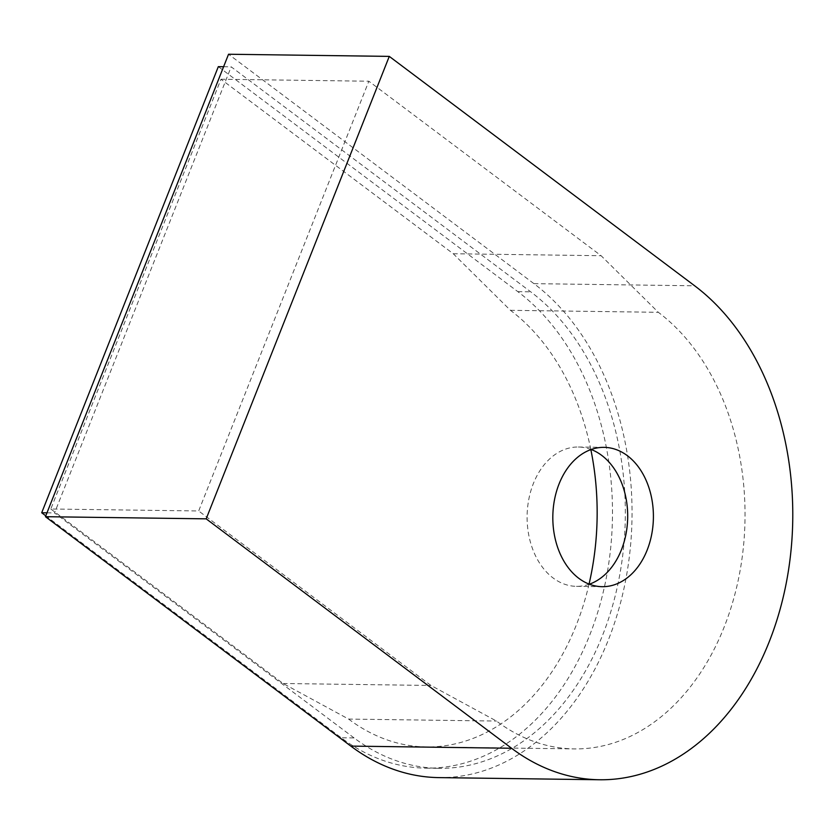 <?xml version="1.0" encoding="UTF-8"?>
<svg xmlns="http://www.w3.org/2000/svg" width="834" height="834" viewBox="0 0 834 834"><rect width="100%" height="100%" fill="white"/><g stroke="black" fill="none" stroke-linecap="round" stroke-linejoin="round"><path stroke-width="0.63" stroke-dasharray="4.17 3.13" d="M218.32 66.657L517.831 291.65A253.463 182.938 -89.2 0 1 606.276 577.962A253.463 182.938 -89.2 0 1 426.132 768.145A253.463 182.938 -89.2 0 1 341.21 737.756L45.787 515.839M354.064 737.923L54.554 512.931L231.185 66.835L530.695 291.817A253.463 182.938 -89.2 0 1 619.13 578.129A253.463 182.938 -89.2 0 1 438.986 768.322A253.463 182.938 -89.2 0 1 354.064 737.923L341.21 737.756M46.975 512.837L54.554 512.931M223.606 66.73L231.185 66.835M438.861 777.611A262.762 189.652 90.8 0 0 625.615 580.454A262.762 189.652 90.8 0 0 533.927 283.643L228.547 54.241M590.847 449.609A232.248 167.624 90.8 0 0 510.439 310.321L453.248 253.734L220.958 79.24L50.811 509.001L198.68 510.971L368.837 81.221L601.116 255.715L658.318 312.302A232.248 167.624 -89.2 0 1 739.351 574.647A232.248 167.624 -89.2 0 1 574.292 748.901A232.248 167.624 -89.2 0 1 496.48 721.056L430.969 685.465L198.68 510.971M220.958 79.24L368.837 81.221M50.811 509.001L283.091 683.494L348.602 719.075L496.48 721.056M283.091 683.494L430.969 685.465M591.16 449.495A69.67 50.29 90.8 0 0 578.327 447.014A69.67 50.29 90.8 0 0 528.808 499.295A69.67 50.29 90.8 0 0 553.119 577.993A69.67 50.29 90.8 0 0 576.461 586.344A69.67 50.29 90.8 0 0 589.357 584.207M510.439 310.321L658.318 312.302M348.602 719.075A232.248 167.624 90.8 0 0 426.414 746.93A232.248 167.624 90.8 0 0 589.054 584.081M453.248 253.734L601.116 255.715M517.831 291.65L530.695 291.817M533.927 283.643L694.659 285.791M426.132 768.145L438.986 768.322M576.461 586.344L602.179 586.688M578.327 447.014L604.045 447.358M426.414 746.93L574.292 748.901"/><path stroke-width="1.25" d="M45.787 515.839L41.7 512.764L46.975 512.837M41.7 512.764L218.32 66.657L223.606 66.73M389.28 56.389L228.547 54.241L45.453 516.694L350.833 746.096A262.762 189.652 90.8 0 0 438.861 777.611L599.604 779.759A262.762 189.652 90.8 0 0 786.347 582.601A262.762 189.652 90.8 0 0 694.659 285.791L389.28 56.389L206.186 518.842L511.565 748.254A262.762 189.652 90.8 0 0 599.604 779.759M578.838 578.337A69.67 50.29 -89.2 0 1 554.527 499.629A69.67 50.29 -89.2 0 1 604.045 447.358A69.67 50.29 -89.2 0 1 653.397 517.695A69.67 50.29 -89.2 0 1 602.179 586.688A69.67 50.29 -89.2 0 1 578.838 578.337M589.357 584.207A69.67 50.29 90.8 0 0 627.679 517.351A69.67 50.29 90.8 0 0 591.16 449.495M45.453 516.694L206.186 518.842M589.054 584.081A232.248 167.624 90.8 0 0 590.847 449.609M350.833 746.096L511.565 748.254"/></g></svg>
